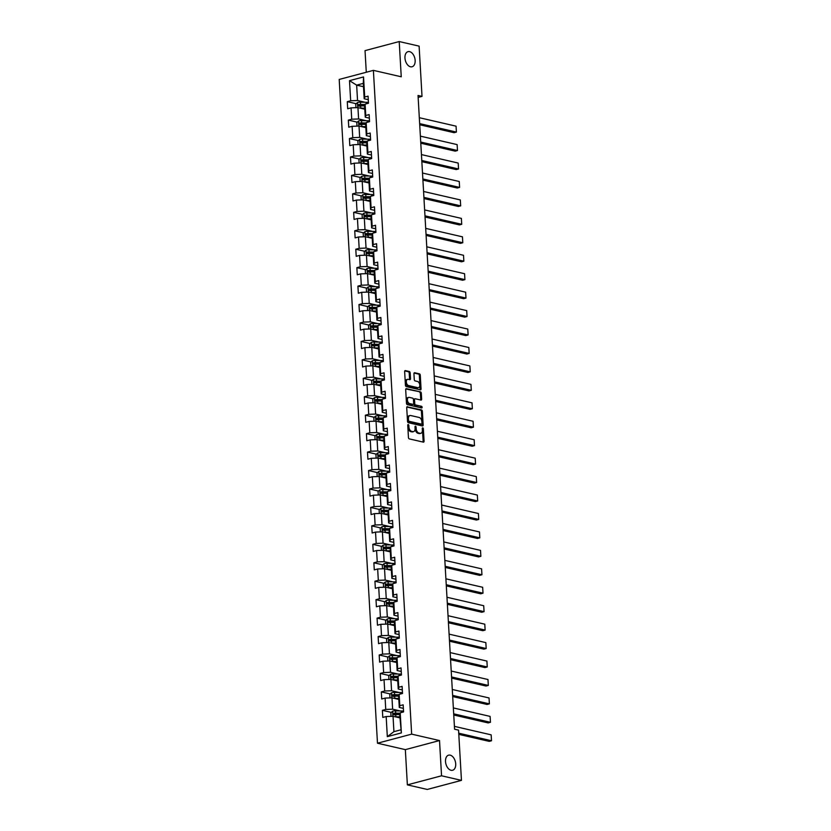 <?xml version="1.0" encoding="UTF-8"?>
<svg xmlns="http://www.w3.org/2000/svg" width="831" height="831" viewBox="0 0 831 831"><rect width="100%" height="100%" fill="white"/><g stroke="black" fill="none" stroke-linecap="round" stroke-linejoin="round"><path stroke-width="1.25" d="M408.239 424.537A0.841 0.519 75.1 0 0 407.741 425.223L408.447 437.553A1.195 0.748 75.1 0 0 409.299 438.893L423.363 442.134A1.195 0.748 75.1 0 0 424.07 441.157L423.363 428.827A0.841 0.519 75.1 0 0 422.273 428.578L422.366 430.167A3.833 2.389 75.1 0 1 420.85 433.304A3.833 2.389 75.1 0 1 420.07 433.304L418.907 433.034A3.833 2.389 75.1 0 1 416.186 428.744L416.092 427.155A0.841 0.519 75.1 0 0 415.001 426.895L415.095 428.495A3.833 2.389 75.1 0 1 413.578 431.621A3.833 2.389 75.1 0 1 412.81 431.632L411.636 431.362A3.833 2.389 75.1 0 1 408.925 427.072L408.831 425.472A0.841 0.519 75.1 0 0 408.239 424.537M410.483 66.781A7.822 4.861 75.1 0 0 412.051 66.771A7.822 4.861 75.1 0 0 415.012 59.178A7.822 4.861 75.1 0 0 409.61 51.647A7.822 4.861 75.1 0 0 408.042 51.657A7.822 4.861 75.1 0 0 405.092 59.25A7.822 4.861 75.1 0 0 410.483 66.781M451.046 770.285A7.822 4.861 75.1 0 0 452.615 770.264A7.822 4.861 75.1 0 0 455.575 762.671A7.822 4.861 75.1 0 0 450.173 755.15A7.822 4.861 75.1 0 0 448.605 755.161A7.822 4.861 75.1 0 0 445.655 762.754A7.822 4.861 75.1 0 0 451.046 770.285M410.15 372.849A1.195 0.748 75.1 0 0 409.309 371.509L405.362 370.595A1.195 0.748 75.1 0 0 404.645 371.582L405.435 385.272A1.195 0.748 75.1 0 0 406.286 386.612L420.341 389.853A1.195 0.748 75.1 0 0 421.057 388.877L420.268 375.176A1.195 0.748 75.1 0 0 419.426 373.836L414.659 372.735A1.195 0.748 75.1 0 0 413.942 373.721L414.274 379.58A1.195 0.748 75.1 0 0 415.126 380.92L417.494 381.471A3.21 1.994 75.1 0 1 419.707 384.556A3.21 1.994 75.1 0 1 418.492 387.672A3.21 1.994 75.1 0 1 417.848 387.672L408.592 385.542A3.21 1.994 75.1 0 1 406.38 382.457A3.21 1.994 75.1 0 1 407.585 379.341A3.21 1.994 75.1 0 1 408.229 379.331L409.776 379.684A1.195 0.748 75.1 0 0 410.493 378.707L410.15 372.849L409.226 373.088A1.195 0.748 75.1 0 0 408.385 371.748L404.759 370.917M401.248 76.784L399.212 41.55L419.115 46.131L422.013 96.386L418.035 95.472L454.578 729.213L458.556 730.127L461.454 780.371L441.552 775.79L439.516 740.556L411.657 734.137L373.389 70.365L401.248 76.784M407.439 406.691A1.195 0.748 75.1 0 0 406.723 407.668L407.512 421.369A1.195 0.748 75.1 0 0 408.364 422.709L422.428 425.95A1.195 0.748 75.1 0 0 423.145 424.963L422.356 411.272A1.195 0.748 75.1 0 0 421.504 409.932L406.993 406.806M406.473 403.315L405.684 389.625A1.195 0.748 75.1 0 1 406.401 388.648L420.465 391.889A1.195 0.748 75.1 0 1 421.307 393.229L421.649 399.088A1.195 0.748 75.1 0 1 420.933 400.064L415.23 398.755A1.195 0.748 75.1 0 0 414.513 399.732L414.742 403.617A1.195 0.748 75.1 0 0 415.593 404.957L421.525 406.328A0.841 0.519 75.1 0 1 421.618 407.959L407.325 404.655A1.195 0.748 75.1 0 1 406.473 403.315M411.657 734.137L377.482 743.215L339.204 79.444L373.389 70.365M356.229 103.719L347.285 101.662L347.69 108.757L351.066 107.864L351.721 119.217L348.345 120.111L348.76 127.205L352.126 126.312L352.78 137.655L349.415 138.548L349.82 145.643L353.196 144.75L353.85 156.103L350.474 156.997L350.89 164.091L354.255 163.198L354.91 174.552L351.544 175.445L351.949 182.54L355.325 181.646L355.98 192.989L352.604 193.883L353.009 200.977L356.385 200.084L357.039 211.438L353.663 212.331L354.079 219.426L357.444 218.532L358.099 229.886L354.733 230.779L355.138 237.874L358.514 236.98L359.169 248.324L355.793 249.217L356.208 256.312L359.574 255.418L360.228 266.772L356.863 267.665L357.268 274.76L360.644 273.866L361.298 285.22L357.922 286.113L358.327 293.208L361.703 292.315L362.358 303.658L358.982 304.551L359.397 311.646L362.763 310.752L363.417 322.106L360.052 322.999L360.457 330.094L363.833 329.201L364.487 340.554L361.111 341.448L361.516 348.542L364.892 347.649L365.547 358.992L362.171 359.885L362.586 366.98L365.952 366.087L366.606 377.44L363.24 378.334L363.646 385.428L367.022 384.535L367.676 395.888L364.3 396.782L364.716 403.876L368.081 402.983L368.735 414.326L365.37 415.22L365.775 422.314L369.151 421.421L369.805 432.774L366.429 433.668L366.835 440.762L370.211 439.869L370.865 451.223L367.489 452.116L367.904 459.211L371.27 458.307L371.924 469.66L368.559 470.554L368.964 477.648L372.34 476.755L372.994 488.109L369.618 489.002L370.034 496.097L373.399 495.203L374.054 506.557L370.688 507.45L371.093 514.545L374.469 513.641L375.124 524.995L371.748 525.888L372.153 532.983L375.529 532.089L376.183 543.443L372.807 544.336L373.223 551.431L376.588 550.538L377.243 561.891L373.877 562.784L374.282 569.879L377.658 568.975L378.313 580.329L374.937 581.222L375.342 588.317L378.718 587.424L379.372 598.777L375.996 599.67L376.412 606.765L379.777 605.872L380.432 617.225L377.066 618.119L377.471 625.213L380.847 624.31L381.502 635.663L378.126 636.556L378.541 643.651L381.907 642.758L382.561 654.111L379.196 655.005L379.601 662.099L382.977 661.206L383.631 672.559L380.255 673.453L380.66 680.547L384.036 679.644L384.691 690.997L381.315 691.891L381.73 698.985L385.096 698.092L385.75 709.445L382.385 710.339L382.79 717.433L386.166 716.54L387.319 736.64L401.363 732.911L399.69 714.525L400.21 712.811L403.575 711.918L403.17 704.823L399.794 705.716L399.285 707.43L398.631 696.077L399.14 694.363L402.516 693.47L402.1 686.375L398.735 687.268L398.226 688.982L397.571 677.639L398.08 675.925L401.446 675.021L401.041 667.927L397.665 668.83L397.156 670.544L396.501 659.191L397.01 657.477L400.386 656.583L399.981 649.489L396.605 650.382L396.096 652.096L395.442 640.743L395.951 639.029L399.327 638.135L398.911 631.041L395.546 631.934L395.026 633.648L394.372 622.305L394.891 620.591L398.257 619.687L397.852 612.592L394.476 613.496L393.967 615.21L393.312 603.857L393.821 602.143L397.197 601.249L396.792 594.155L393.416 595.048L392.907 596.762L392.253 585.408L392.762 583.694L396.138 582.801L395.722 575.706L392.357 576.6L391.837 578.314L391.183 566.971L391.702 565.257L395.068 564.353L394.663 557.258L391.287 558.162L390.778 559.876L390.123 548.522L390.632 546.808L394.008 545.915L393.593 538.82L390.227 539.714L389.718 541.428L389.064 530.074L389.573 528.36L392.938 527.467L392.533 520.372L389.157 521.266L388.648 522.979L387.994 511.636L388.503 509.922L391.879 509.019L391.474 501.924L388.098 502.828L387.589 504.542L386.934 493.188L387.443 491.474L390.819 490.581L390.404 483.486L387.038 484.38L386.519 486.093L385.864 474.74L386.384 473.026L389.749 472.133L389.344 465.038L385.968 465.931L385.459 467.645L384.805 456.302L385.314 454.588L388.69 453.684L388.274 446.59L384.909 447.494L384.4 449.207L383.745 437.854L384.254 436.14L387.62 435.247L387.215 428.152L383.839 429.045L383.33 430.759L382.675 419.406L383.184 417.692L386.56 416.798L386.155 409.704L382.779 410.597L382.27 412.311L381.616 400.968L382.125 399.254L385.501 398.35L385.085 391.266L381.72 392.159L381.2 393.873L380.546 382.52L381.065 380.806L384.431 379.912L384.026 372.818L380.65 373.711L380.141 375.425L379.487 364.071L379.996 362.358L383.371 361.464L382.966 354.37L379.59 355.263L379.081 356.977L378.427 345.634L378.936 343.92L382.312 343.016L381.896 335.932L378.531 336.825L378.012 338.539L377.357 327.185L377.876 325.472L381.242 324.578L380.837 317.484L377.461 318.377L376.952 320.091L376.298 308.737L376.807 307.023L380.183 306.13L379.767 299.035L376.401 299.929L375.892 301.643L375.238 290.299L375.747 288.586L379.113 287.682L378.707 280.598L375.332 281.491L374.823 283.205L374.168 271.851L374.677 270.137L378.053 269.244L377.648 262.149L374.272 263.043L373.763 264.757L373.109 253.403L373.618 251.689L376.994 250.796L376.578 243.701L373.212 244.594L372.693 246.308L372.039 234.965L372.558 233.251L375.924 232.348L375.519 225.263L372.143 226.157L371.634 227.871L370.979 216.517L371.488 214.803L374.864 213.91L374.459 206.815L371.083 207.708L370.574 209.422L369.92 198.069L370.429 196.355L373.794 195.462L373.389 188.367L370.013 189.26L369.504 190.974L368.85 179.631L369.359 177.917L372.735 177.013L372.33 169.929L368.954 170.822L368.445 172.536L367.79 161.183L368.299 159.469L371.675 158.576L371.26 151.481L367.894 152.374L367.375 154.088L366.72 142.735L367.24 141.021L370.605 140.127L370.2 133.033L366.824 133.926L366.315 135.64L365.661 124.297L366.17 122.583L369.546 121.679L369.141 114.595L365.765 115.488L365.256 117.202L364.601 105.849L365.11 104.135L368.486 103.241L368.071 96.147L364.705 97.04L364.186 98.754L363.303 83.38L356.655 85.146L357.538 100.52L365.183 102.286M347.285 101.662L350.661 100.769L349.498 80.669L363.542 76.94L364.705 97.04M365.11 104.135L365.765 115.488M366.17 122.583L366.824 133.926M367.24 141.021L367.894 152.374M368.299 159.469L368.954 170.822M369.359 177.917L370.013 189.26M370.429 196.355L371.083 207.708M371.488 214.803L372.143 226.157M372.558 233.251L373.212 244.594M373.618 251.689L374.272 263.043M374.677 270.137L375.332 281.491M375.747 288.586L376.401 299.929M376.807 307.023L377.461 318.377M377.876 325.472L378.531 336.825M378.936 343.92L379.59 355.263M379.996 362.358L380.65 373.711M381.065 380.806L381.72 392.159M382.125 399.254L382.779 410.597M383.184 417.692L383.839 429.045M384.254 436.14L384.909 447.494M385.314 454.588L385.968 465.931M386.384 473.026L387.038 484.38M387.443 491.474L388.098 502.828M388.503 509.922L389.157 521.266M389.573 528.36L390.227 539.714M390.632 546.808L391.287 558.162M391.702 565.257L392.357 576.6M392.762 583.694L393.416 595.048M393.821 602.143L394.476 613.496M394.891 620.591L395.546 631.934M395.951 639.029L396.605 650.382M397.01 657.477L397.665 668.83M398.08 675.925L398.735 687.268M399.14 694.363L399.794 705.716M400.21 712.811L401.363 732.911M366.242 120.724L358.597 118.968L357.943 107.615L364.788 109.193M369.338 118.137L365.256 117.202M357.943 107.615L351.066 107.864M358.597 118.968L351.721 119.217M367.312 139.172L359.667 137.406L359.013 126.063L365.858 127.642M370.408 136.585L366.315 135.64M359.013 126.063L352.126 126.312M359.667 137.406L352.78 137.655M368.372 157.62L360.727 155.854L360.072 144.501L366.918 146.079M371.467 155.033L367.375 154.088M360.072 144.501L353.196 144.75M360.727 155.854L353.85 156.103M369.431 176.058L361.797 174.302L361.142 162.949L367.977 164.528M372.527 173.471L368.445 172.536M361.142 162.949L354.255 163.198M361.797 174.302L354.91 174.552M370.501 194.506L362.856 192.74L362.202 181.397L369.047 182.976M373.597 191.919L369.504 190.974M362.202 181.397L355.325 181.646M362.856 192.74L355.98 192.989M371.561 212.954L363.916 211.188L363.261 199.835L370.107 201.414M374.656 210.368L370.574 209.422M363.261 199.835L356.385 200.084M363.916 211.188L357.039 211.438M372.62 231.392L364.986 229.636L364.331 218.283L371.177 219.862M375.726 228.805L371.634 227.871M364.331 218.283L357.444 218.532M364.986 229.636L358.099 229.886M373.69 249.84L366.045 248.074L365.391 236.731L372.236 238.31M376.786 247.254L372.693 246.308M365.391 236.731L358.514 236.98M366.045 248.074L359.169 248.324M374.75 268.288L367.105 266.522L366.45 255.169L373.296 256.748M377.845 265.702L373.763 264.757M366.45 255.169L359.574 255.418M367.105 266.522L360.228 266.772M375.82 286.726L368.175 284.971L367.52 273.617L374.365 275.196M378.915 284.14L374.823 283.205M367.52 273.617L360.644 273.866M368.175 284.971L361.298 285.22M376.879 305.174L369.234 303.408L368.58 292.065L375.425 293.644M379.975 302.588L375.892 301.643M368.58 292.065L361.703 292.315M369.234 303.408L362.358 303.658M377.939 323.623L370.304 321.857L369.65 310.503L376.485 312.082M381.045 321.036L376.952 320.091M369.65 310.503L362.763 310.752M370.304 321.857L363.417 322.106M379.009 342.06L371.364 340.305L370.709 328.951L377.554 330.53M382.104 339.474L378.012 338.539M370.709 328.951L363.833 329.201M371.364 340.305L364.487 340.554M380.068 360.509L372.423 358.743L371.769 347.4L378.614 348.968M383.164 357.922L379.081 356.977M371.769 347.4L364.892 347.649M372.423 358.743L365.547 358.992M381.138 378.957L373.493 377.191L372.839 365.837L379.684 367.416M384.234 376.37L380.141 375.425M372.839 365.837L365.952 366.087M373.493 377.191L366.606 377.44M382.198 397.395L374.552 395.639L373.898 384.286L380.743 385.864M385.293 394.808L381.2 393.873M373.898 384.286L367.022 384.535M374.552 395.639L367.676 395.888M383.257 415.843L375.612 414.077L374.958 402.734L381.803 404.302M386.353 413.256L382.27 412.311M374.958 402.734L368.081 402.983M375.612 414.077L368.735 414.326M384.327 434.291L376.682 432.525L376.028 421.172L382.873 422.75M387.423 431.705L383.33 430.759M376.028 421.172L369.151 421.421M376.682 432.525L369.805 432.774M385.387 452.729L377.741 450.973L377.087 439.62L383.932 441.199M388.482 450.142L384.4 449.207M377.087 439.62L370.211 439.869M377.741 450.973L370.865 451.223M386.446 471.177L378.811 469.411L378.157 458.068L385.002 459.636M389.552 468.591L385.459 467.645M378.157 458.068L371.27 458.307M378.811 469.411L371.924 469.66M387.516 489.625L379.871 487.859L379.216 476.506L386.062 478.085M390.612 487.039L386.519 486.093M379.216 476.506L372.34 476.755M379.871 487.859L372.994 488.109M388.576 508.063L380.93 506.308L380.276 494.954L387.121 496.533M391.671 505.477L387.589 504.542M380.276 494.954L373.399 495.203M380.93 506.308L374.054 506.557M389.646 526.511L382 524.745L381.346 513.402L388.191 514.971M392.741 523.925L388.648 522.979M381.346 513.402L374.469 513.641M382 524.745L375.124 524.995M390.705 544.959L383.06 543.194L382.405 531.84L389.251 533.419M393.801 542.373L389.718 541.428M382.405 531.84L375.529 532.089M383.06 543.194L376.183 543.443M391.765 563.397L384.13 561.642L383.475 550.288L390.31 551.867M394.87 560.811L390.778 559.876M383.475 550.288L376.588 550.538M384.13 561.642L377.243 561.891M392.834 581.845L385.189 580.08L384.535 568.736L391.38 570.305M395.93 579.259L391.837 578.314M384.535 568.736L377.658 568.975M385.189 580.08L378.313 580.329M393.894 600.294L386.249 598.528L385.594 587.174L392.44 588.753M396.989 597.707L392.907 596.762M385.594 587.174L378.718 587.424M386.249 598.528L379.372 598.777M394.964 618.731L387.319 616.976L386.664 605.622L393.51 607.201M398.059 616.145L393.967 615.21M386.664 605.622L379.777 605.872M387.319 616.976L380.432 617.225M396.023 637.18L388.378 635.414L387.724 624.071L394.569 625.639M399.119 634.593L395.026 633.648M387.724 624.071L380.847 624.31M388.378 635.414L381.502 635.663M397.083 655.628L389.438 653.862L388.783 642.508L395.629 644.087M400.178 653.041L396.096 652.096M388.783 642.508L381.907 642.758M389.438 653.862L382.561 654.111M398.153 674.066L390.508 672.31L389.853 660.957L396.699 662.536M401.248 671.479L397.156 670.544M389.853 660.957L382.977 661.206M390.508 672.31L383.631 672.559M399.212 692.514L391.567 690.748L390.913 679.405L397.758 680.973M402.308 689.927L398.226 688.982M390.913 679.405L384.036 679.644M391.567 690.748L384.691 690.997M400.272 710.962L392.637 709.196L391.983 697.843L398.828 699.422M403.378 708.376L399.285 707.43M391.983 697.843L385.096 698.092M392.637 709.196L385.75 709.445M387.319 736.64L393.925 731.664L393.042 716.291L399.888 717.87M393.042 716.291L386.166 716.54M439.516 740.556L405.341 749.635L407.367 784.869L441.552 775.79M407.367 784.869L427.269 789.45L461.454 780.371M399.212 41.55L365.027 50.629L366.284 72.255M405.341 749.635L377.482 743.215M418.138 97.414L422.013 96.386M393.925 731.664L400.584 729.898M363.5 86.725L356.655 85.146L349.498 80.669M368.278 99.699L364.186 98.754M363.542 76.94L363.303 83.38M357.538 100.52L350.661 100.769M399.753 714.338L396.283 713.538M391.318 712.396L382.385 710.339M398.683 695.9L395.224 695.1M390.258 693.958L381.315 691.891M397.623 677.452L394.154 676.652M389.199 675.51L380.255 673.453M396.564 659.004L393.094 658.204M388.129 657.061L379.196 655.005M395.494 640.566L392.035 639.766M387.069 638.624L378.126 636.556M394.434 622.118L390.965 621.318M386.01 620.175L377.066 618.119M393.364 603.67L389.905 602.87M384.94 601.727L375.996 599.67M392.305 585.232L388.835 584.432M383.88 583.289L374.937 581.222M391.245 566.784L387.776 565.984M382.811 564.841L373.877 562.784M390.175 548.335L386.716 547.536M381.751 546.393L372.807 544.336M389.116 529.898L385.646 529.098M380.691 527.955L371.748 525.888M388.046 511.449L384.587 510.65M379.622 509.507L370.688 507.45M386.986 493.001L383.527 492.201M378.562 491.059L369.618 489.002M385.927 474.563L382.457 473.763M377.492 472.621L368.559 470.554M384.857 456.115L381.398 455.315M376.433 454.173L367.489 452.116M383.797 437.667L380.328 436.867M375.373 435.724L366.429 433.668M382.738 419.229L379.268 418.429M374.303 417.287L365.37 415.22M381.668 400.781L378.209 399.981M373.244 398.838L364.3 396.782M380.608 382.333L377.139 381.533M372.184 380.39L363.24 378.334M379.538 363.895L376.079 363.095M371.114 361.952L362.171 359.885M378.479 345.447L375.01 344.647M370.055 343.504L361.111 341.448M377.419 326.999L373.95 326.199M368.985 325.056L360.052 322.999M376.35 308.561L372.89 307.761M367.925 306.618L358.982 304.551M375.29 290.112L371.821 289.313M366.866 288.17L357.922 286.113M374.22 271.664L370.761 270.864M365.796 269.722L356.863 267.665M373.161 253.226L369.702 252.427M364.736 251.284L355.793 249.217M372.101 234.778L368.632 233.978M363.677 232.836L354.733 230.779M371.031 216.33L367.572 215.53M362.607 214.388L353.663 212.331M369.972 197.892L366.502 197.092M361.547 195.95L352.604 193.883M368.912 179.444L365.443 178.644M360.477 177.502L351.544 175.445M367.842 160.996L364.383 160.196M359.418 159.053L350.474 156.997M366.783 142.558L363.313 141.758M358.358 140.616L349.415 138.548M365.713 124.11L362.254 123.31M357.288 122.167L348.345 120.111M364.653 105.662L361.184 104.862M407.73 425.15A0.841 0.519 75.1 0 1 407.907 425.721L408 427.321A3.833 2.389 75.1 0 0 410.711 431.611L411.636 431.362M413.578 431.621L412.654 431.871A3.833 2.389 75.1 0 1 411.885 431.881L410.711 431.611M420.85 433.304L419.925 433.543A3.833 2.389 75.1 0 1 419.156 433.553L417.983 433.283A3.833 2.389 75.1 0 1 415.261 428.993L415.178 427.394A0.841 0.519 75.1 0 0 415.001 426.822M423.031 442.061A1.195 0.748 75.1 0 0 423.156 441.396L422.439 429.066A0.841 0.519 75.1 0 0 422.273 428.495M422.096 425.867A1.195 0.748 75.1 0 0 422.221 425.212L421.431 411.522A1.195 0.748 75.1 0 0 420.579 410.171L406.837 407.013M408.53 420.341A0.841 0.519 75.1 0 0 409.132 421.275L421.473 424.122A0.841 0.519 75.1 0 0 421.971 423.436L421.878 421.753A3.833 2.389 75.1 0 0 419.167 417.463L410.722 415.521A3.833 2.389 75.1 0 0 409.953 415.531A3.833 2.389 75.1 0 0 408.437 418.658L408.53 420.341L407.616 420.59A0.841 0.519 75.1 0 0 408.208 421.525L409.132 421.275M420.86 424.288A0.841 0.519 75.1 0 1 420.548 424.371L408.208 421.525M409.953 415.531L409.029 415.77A3.833 2.389 75.1 0 0 407.512 418.907L408.437 418.658M407.616 420.59L407.512 418.907M405.798 388.96L420.465 391.889M420.611 399.991A1.195 0.748 75.1 0 0 420.725 399.327L420.382 393.468A1.195 0.748 75.1 0 0 419.541 392.128M414.305 398.994A1.195 0.748 75.1 0 0 413.589 399.981L413.817 403.866A1.195 0.748 75.1 0 0 414.669 405.206L421.525 406.328M421.161 407.844A0.841 0.519 75.1 0 0 420.6 406.577M409.309 397.384A3.21 1.994 75.1 0 0 408.665 397.395A3.21 1.994 75.1 0 0 407.46 400.511A3.21 1.994 75.1 0 0 409.673 403.596L412.934 404.344A1.195 0.748 75.1 0 0 413.651 403.367L413.423 399.482A1.195 0.748 75.1 0 0 412.571 398.142L409.309 397.384M408.665 397.395L407.741 397.634A3.21 1.994 75.1 0 0 406.536 400.75A3.21 1.994 75.1 0 0 408.748 403.845L409.673 403.596M412.456 404.479A1.195 0.748 75.1 0 1 412.01 404.593L408.748 403.845M409.454 379.611A1.195 0.748 75.1 0 0 409.569 378.957L409.226 373.088M407.585 379.341L406.66 379.58A3.21 1.994 75.1 0 0 405.455 382.696A3.21 1.994 75.1 0 0 407.668 385.792L408.592 385.542M418.492 387.672L417.567 387.911A3.21 1.994 75.1 0 1 416.923 387.921L407.668 385.792M420.019 389.781A1.195 0.748 75.1 0 0 420.133 389.116L419.343 375.425A1.195 0.748 75.1 0 0 418.502 374.085L414.056 373.057M395.255 716.8A3.241 0.789 -3.3 0 1 395.899 716.789L399.825 716.852M397.062 717.215L399.856 717.257M458.795 734.365L489.199 741.366L491.505 740.753L458.733 733.202M391.027 716.364L390.83 712.863L392.606 711.191A3.241 0.789 -3.3 0 1 395.556 710.879L401.29 710.972A9.338 2.285 -3.3 0 1 403.534 711.087M454.412 726.367L491.163 734.843L491.505 740.753L491.163 734.843M400.085 713.195L395.691 713.133A3.241 0.789 176.7 0 0 393.53 713.278L393.603 714.702A3.241 0.789 -3.3 0 1 395.774 714.546L399.701 714.608M394.756 714.961L394.673 713.538L399.971 713.6M394.195 698.352A3.241 0.789 -3.3 0 1 394.839 698.352L398.766 698.414M396.003 698.767L398.787 698.819M453.757 715.003L488.129 722.918L490.446 722.305L453.684 713.839M389.968 697.915L389.76 694.425L391.546 692.753A3.241 0.789 -3.3 0 1 394.496 692.441L400.22 692.524A9.338 2.285 -3.3 0 1 402.464 692.649M453.342 707.929L490.103 716.395L490.446 722.305L490.103 716.395M399.025 694.758L394.621 694.685A3.241 0.789 176.7 0 0 392.461 694.83L392.544 696.253A3.241 0.789 -3.3 0 1 394.704 696.098L398.631 696.17M393.686 696.513L393.603 695.1L398.911 695.152M393.125 679.914A3.241 0.789 -3.3 0 1 393.769 679.903L397.706 679.966M394.933 680.329L397.727 680.371M452.687 696.555L487.07 704.47L489.376 703.857L452.625 695.391M388.898 679.478L388.7 675.977L390.477 674.305A3.241 0.789 -3.3 0 1 393.427 673.993L399.16 674.086A9.338 2.285 -3.3 0 1 401.404 674.201M452.282 689.481L489.033 697.947L489.376 703.857L489.033 697.947M397.966 676.309L393.562 676.237A3.241 0.789 176.7 0 0 391.401 676.392L391.484 677.805A3.241 0.789 -3.3 0 1 393.645 677.66L397.571 677.722M392.627 678.075L392.544 676.652L397.841 676.714M392.066 661.466A3.241 0.789 -3.3 0 1 392.71 661.455L396.636 661.518M393.873 661.881L396.657 661.923M451.628 678.106L486 686.032L488.316 685.419L451.555 676.953M387.838 661.029L387.63 657.529L389.417 655.856A3.241 0.789 -3.3 0 1 392.367 655.545L398.101 655.638A9.338 2.285 -3.3 0 1 400.345 655.752M451.223 671.033L487.974 679.509L488.316 685.419L487.974 679.509M396.896 657.861L392.502 657.799A3.241 0.789 176.7 0 0 390.331 657.944L390.414 659.367A3.241 0.789 -3.3 0 1 392.575 659.212L396.512 659.274M391.567 659.627L391.484 658.204L396.782 658.266M390.996 643.017A3.241 0.789 -3.3 0 1 391.65 643.017L395.577 643.08M392.803 643.433L395.598 643.485M450.558 659.669L484.94 667.584L487.246 666.971L450.495 658.505M386.779 642.581L386.571 639.091L388.347 637.419A3.241 0.789 -3.3 0 1 391.308 637.107L397.031 637.19A9.338 2.285 -3.3 0 1 399.275 637.315M450.153 652.595L486.914 661.061L487.246 666.971L486.914 661.061M395.836 639.423L391.432 639.351A3.241 0.789 176.7 0 0 389.272 639.496L389.355 640.919A3.241 0.789 -3.3 0 1 391.515 640.763L395.442 640.836M390.497 641.179L390.414 639.766L395.712 639.818M389.936 624.58A3.241 0.789 -3.3 0 1 390.58 624.569L394.507 624.632M391.744 624.995L394.538 625.037M449.498 641.22L483.881 649.136L486.187 648.523L449.436 640.057M385.709 624.143L385.511 620.643L387.288 618.97A3.241 0.789 -3.3 0 1 390.238 618.659L395.971 618.752A9.338 2.285 -3.3 0 1 398.215 618.866M449.093 634.146L485.844 642.612L486.187 648.523L485.844 642.612M394.777 620.975L390.373 620.902A3.241 0.789 176.7 0 0 388.212 621.058L388.295 622.471A3.241 0.789 -3.3 0 1 390.456 622.326L394.382 622.388M389.438 622.741L389.355 621.318L394.652 621.38M388.877 606.131A3.241 0.789 -3.3 0 1 389.521 606.121L393.447 606.183M390.684 606.547L393.468 606.588M448.439 622.772L482.811 630.698L485.127 630.085L448.366 621.619M384.649 605.695L384.441 602.195L386.228 600.522A3.241 0.789 -3.3 0 1 389.178 600.211L394.902 600.304A9.338 2.285 -3.3 0 1 397.145 600.418M448.023 615.698L484.785 624.174L485.127 630.085L484.785 624.174M393.707 602.527L389.303 602.465A3.241 0.789 176.7 0 0 387.142 602.61L387.225 604.033A3.241 0.789 -3.3 0 1 389.386 603.877L393.323 603.94M388.368 604.293L388.295 602.87L393.593 602.932M387.807 587.683A3.241 0.789 -3.3 0 1 388.451 587.683L392.388 587.746M389.614 588.099L392.409 588.151M447.369 604.334L481.751 612.25L484.058 611.637L447.307 603.171M383.579 587.247L383.382 583.757L385.158 582.084A3.241 0.789 -3.3 0 1 388.119 581.773L393.842 581.856A9.338 2.285 -3.3 0 1 396.086 581.98M446.964 597.26L483.715 605.726L484.058 611.637L483.715 605.726M392.648 584.089L388.243 584.016A3.241 0.789 176.7 0 0 386.083 584.162L386.166 585.585A3.241 0.789 -3.3 0 1 388.326 585.429L392.253 585.502M387.308 585.845L387.225 584.432L392.523 584.484M386.747 569.245A3.241 0.789 -3.3 0 1 387.391 569.235L391.318 569.297M388.555 569.661L391.349 569.702M446.309 585.886L480.692 593.801L482.998 593.189L446.247 584.723M382.52 568.809L382.322 565.309L384.099 563.636A3.241 0.789 -3.3 0 1 387.049 563.325L392.783 563.418A9.338 2.285 -3.3 0 1 395.026 563.532M445.904 578.812L482.655 587.278L482.998 593.189L482.655 587.278M391.578 565.641L387.184 565.568A3.241 0.789 176.7 0 0 385.023 565.724L385.096 567.137A3.241 0.789 -3.3 0 1 387.267 566.991L391.193 567.054M386.249 567.407L386.166 565.984L391.463 566.046M385.677 550.797A3.241 0.789 -3.3 0 1 386.332 550.787L390.258 550.849M387.485 551.213L390.279 551.254M445.25 567.438L479.622 575.364L481.938 574.751L445.177 566.285M381.46 550.361L381.252 546.86L383.039 545.188A3.241 0.789 -3.3 0 1 385.989 544.876L391.713 544.97A9.338 2.285 -3.3 0 1 393.956 545.084M444.834 560.364L481.596 568.84L481.938 574.751L481.596 568.84M390.518 547.193L386.114 547.13A3.241 0.789 176.7 0 0 383.953 547.276L384.036 548.699A3.241 0.789 -3.3 0 1 386.197 548.543L390.123 548.605M385.179 548.959L385.096 547.536L390.393 547.598M384.618 532.349A3.241 0.789 -3.3 0 1 385.262 532.349L389.188 532.411M386.425 532.764L389.22 532.816M444.18 549L478.563 556.915L480.869 556.303L444.118 547.837M380.39 531.913L380.193 528.423L381.969 526.75A3.241 0.789 -3.3 0 1 384.919 526.439L390.653 526.522A9.338 2.285 -3.3 0 1 392.897 526.646M443.775 541.926L480.526 550.392L480.869 556.303L480.526 550.392M389.459 528.755L385.054 528.682A3.241 0.789 176.7 0 0 382.894 528.828L382.977 530.251A3.241 0.789 -3.3 0 1 385.137 530.095L389.064 530.168M384.119 530.51L384.036 529.098L389.334 529.15M383.558 513.911A3.241 0.789 -3.3 0 1 384.202 513.901L388.129 513.963M385.366 514.327L388.15 514.368M443.12 530.552L477.493 538.467L479.809 537.854L443.048 529.389M379.331 513.475L379.123 509.974L380.91 508.302A3.241 0.789 -3.3 0 1 383.86 507.99L389.594 508.084A9.338 2.285 -3.3 0 1 391.827 508.198M442.715 523.478L479.466 531.944L479.809 537.854L479.466 531.944M388.389 510.307L383.984 510.234A3.241 0.789 176.7 0 0 381.824 510.39L381.907 511.803A3.241 0.789 -3.3 0 1 384.067 511.657L388.004 511.719M383.06 512.073L382.977 510.65L388.274 510.712M382.489 495.463A3.241 0.789 -3.3 0 1 383.133 495.453L387.069 495.515M384.296 495.878L387.09 495.92M442.05 512.104L476.433 520.029L478.739 519.417L441.988 510.951M378.261 495.027L378.063 491.526L379.798 489.895A3.241 0.789 -3.3 0 1 382.8 489.542L388.524 489.636A9.338 2.285 -3.3 0 1 390.767 489.75M441.645 505.03L478.407 513.506L478.739 519.417L478.407 513.506M387.329 491.859L382.925 491.796A3.241 0.789 176.7 0 0 380.764 491.942L380.847 493.365A3.241 0.789 -3.3 0 1 383.008 493.209L386.934 493.271M381.99 493.624L381.907 492.201L387.204 492.264M381.429 477.015A3.241 0.789 -3.3 0 1 382.073 477.015L386 477.077M383.236 477.43L386.031 477.482M440.991 493.666L475.374 501.581L477.68 500.968L440.929 492.503M377.201 476.579L377.004 473.088L378.78 471.416A3.241 0.789 -3.3 0 1 381.73 471.104L387.464 471.187A9.338 2.285 -3.3 0 1 389.708 471.312M440.586 486.592L477.337 495.058L477.68 500.968L477.337 495.058M386.259 473.421L381.865 473.348A3.241 0.789 176.7 0 0 379.705 473.493L379.777 474.917A3.241 0.789 -3.3 0 1 381.948 474.761L385.875 474.833M380.93 475.176L380.847 473.763L386.145 473.815M380.369 458.577A3.241 0.789 -3.3 0 1 381.014 458.567L384.94 458.629M382.177 458.992L384.961 459.034M439.931 475.218L474.304 483.133L476.62 482.52L439.859 474.054M376.142 458.141L375.934 454.64L377.721 452.968A3.241 0.789 -3.3 0 1 380.671 452.656L386.394 452.75A9.338 2.285 -3.3 0 1 388.638 452.864M439.516 468.144L476.277 476.61L476.62 482.52L476.277 476.61M385.2 454.973L380.795 454.9A3.241 0.789 176.7 0 0 378.635 455.056L378.718 456.468A3.241 0.789 -3.3 0 1 380.878 456.323L384.805 456.385M379.86 456.738L379.777 455.315L385.085 455.378M379.3 440.129A3.241 0.789 -3.3 0 1 379.944 440.118L383.88 440.181M381.107 440.544L383.901 440.586M438.861 456.77L473.244 464.695L475.55 464.082L438.799 455.617M375.072 439.692L374.874 436.192L376.651 434.52A3.241 0.789 -3.3 0 1 379.601 434.208L385.335 434.301A9.338 2.285 -3.3 0 1 387.578 434.416M438.456 449.696L475.207 458.172L475.55 464.082L475.207 458.172M384.14 436.524L379.736 436.462A3.241 0.789 176.7 0 0 377.575 436.607L377.658 438.03A3.241 0.789 -3.3 0 1 379.819 437.875L383.745 437.937M378.801 438.29L378.718 436.867L384.015 436.929M378.24 421.681A3.241 0.789 -3.3 0 1 378.884 421.681L382.811 421.743M380.047 422.096L382.831 422.148M437.802 438.332L472.174 446.247L474.491 445.634L437.729 437.168M374.012 421.244L373.805 417.754L375.591 416.082A3.241 0.789 -3.3 0 1 378.541 415.77L384.275 415.853A9.338 2.285 -3.3 0 1 386.519 415.978M437.397 431.258L474.148 439.724L474.491 445.634L474.148 439.724M383.07 418.086L378.676 418.014A3.241 0.789 176.7 0 0 376.505 418.159L376.588 419.582A3.241 0.789 -3.3 0 1 378.749 419.426L382.686 419.499M377.741 419.842L377.658 418.429L382.956 418.481M377.17 403.243A3.241 0.789 -3.3 0 1 377.825 403.232L381.751 403.295M378.978 403.658L381.772 403.7M436.732 419.884L471.115 427.799L473.421 427.186L436.67 418.72M372.953 402.806L372.745 399.306L374.521 397.634A3.241 0.789 -3.3 0 1 377.482 397.322L383.205 397.415A9.338 2.285 -3.3 0 1 385.449 397.53M436.327 412.81L473.088 421.275L473.421 427.186L473.088 421.275M382.011 399.638L377.606 399.566A3.241 0.789 176.7 0 0 375.446 399.721L375.529 401.134A3.241 0.789 -3.3 0 1 377.69 400.989L381.616 401.051M376.672 401.404L376.588 399.981L381.886 400.043M376.111 384.795A3.241 0.789 -3.3 0 1 376.755 384.784L380.681 384.846M377.918 385.21L380.712 385.252M435.673 401.435L470.055 409.361L472.361 408.748L435.61 400.282M371.883 384.358L371.686 380.858L373.462 379.185A3.241 0.789 -3.3 0 1 376.412 378.874L382.146 378.967A9.338 2.285 -3.3 0 1 384.389 379.081M435.267 394.361L472.018 402.838L472.361 408.748L472.018 402.838M380.951 381.19L376.547 381.128A3.241 0.789 176.7 0 0 374.386 381.273L374.469 382.696A3.241 0.789 -3.3 0 1 376.63 382.54L380.556 382.603M375.612 382.956L375.529 381.533L380.827 381.595M375.051 366.346A3.241 0.789 -3.3 0 1 375.695 366.346L379.622 366.409M376.859 366.762L379.642 366.814M434.613 382.998L468.985 390.913L471.302 390.3L434.54 381.834M370.823 365.91L370.616 362.42L372.402 360.747A3.241 0.789 -3.3 0 1 375.352 360.436L381.076 360.519A9.338 2.285 -3.3 0 1 383.32 360.644M434.198 375.924L470.959 384.389L471.302 390.3L470.959 384.389M379.881 362.752L375.477 362.68A3.241 0.789 176.7 0 0 373.316 362.825L373.399 364.248A3.241 0.789 -3.3 0 1 375.56 364.092L379.497 364.165M374.542 364.508L374.469 363.095L379.767 363.147M373.981 347.909A3.241 0.789 -3.3 0 1 374.625 347.898L378.562 347.96M375.789 348.324L378.583 348.366M433.543 364.549L467.926 372.475L470.232 371.852L433.481 363.386M369.753 347.472L369.556 343.972L371.332 342.299A3.241 0.789 -3.3 0 1 374.293 341.988L380.016 342.081A9.338 2.285 -3.3 0 1 382.26 342.195M433.138 357.475L469.889 365.941L470.232 371.852L469.889 365.941M378.822 344.304L374.417 344.231A3.241 0.789 176.7 0 0 372.257 344.387L372.34 345.8A3.241 0.789 -3.3 0 1 374.501 345.654L378.427 345.717M373.483 346.07L373.399 344.647L378.697 344.709M372.922 329.46A3.241 0.789 -3.3 0 1 373.566 329.45L377.492 329.523M374.729 329.876L377.523 329.917M432.484 346.101L466.866 354.027L469.172 353.414L432.421 344.948M368.694 329.024L368.497 325.523L370.273 323.851A3.241 0.789 -3.3 0 1 373.223 323.539L378.957 323.633A9.338 2.285 -3.3 0 1 381.2 323.747M432.078 339.027L468.829 347.503L469.172 353.414L468.829 347.503M377.752 325.856L373.358 325.794A3.241 0.789 176.7 0 0 371.197 325.939L371.27 327.362A3.241 0.789 -3.3 0 1 373.441 327.206L377.367 327.269M372.423 327.622L372.34 326.199L377.638 326.261M371.852 311.012A3.241 0.789 -3.3 0 1 372.506 311.012L376.433 311.074M373.659 311.428L376.453 311.48M431.424 327.663L465.796 335.579L468.113 334.966L431.351 326.5M367.634 310.576L367.427 307.086L369.213 305.413A3.241 0.789 -3.3 0 1 372.163 305.102L377.887 305.185A9.338 2.285 -3.3 0 1 380.131 305.309M431.009 320.589L467.77 329.055L468.113 334.966L467.77 329.055M376.692 307.418L372.288 307.345A3.241 0.789 176.7 0 0 370.127 307.491L370.211 308.914A3.241 0.789 -3.3 0 1 372.371 308.768L376.298 308.831M371.353 309.174L371.27 307.761L376.568 307.813M370.792 292.574A3.241 0.789 -3.3 0 1 371.436 292.564L375.363 292.626M372.6 292.99L375.394 293.031M430.354 309.215L464.737 317.141L467.043 316.518L430.292 308.052M366.564 292.138L366.367 288.637L368.143 286.965A3.241 0.789 -3.3 0 1 371.093 286.653L376.827 286.747A9.338 2.285 -3.3 0 1 379.071 286.861M429.949 302.141L466.7 310.607L467.043 316.518L466.7 310.607M375.633 288.97L371.228 288.897A3.241 0.789 176.7 0 0 369.068 289.053L369.151 290.466A3.241 0.789 -3.3 0 1 371.312 290.32L375.238 290.383M370.294 290.736L370.211 289.313L375.508 289.375M369.733 274.126A3.241 0.789 -3.3 0 1 370.377 274.116L374.303 274.188M371.54 274.542L374.324 274.583M429.295 290.767L463.667 298.693L465.983 298.08L429.222 289.614M365.505 273.69L365.297 270.189L367.084 268.517A3.241 0.789 -3.3 0 1 370.034 268.205L375.768 268.299A9.338 2.285 -3.3 0 1 378.001 268.423M428.889 283.693L465.64 292.169L465.983 298.08L465.64 292.169M374.563 270.522L370.159 270.459A3.241 0.789 176.7 0 0 367.998 270.605L368.081 272.028A3.241 0.789 -3.3 0 1 370.242 271.872L374.179 271.934M369.234 272.288L369.151 270.864L374.449 270.927M368.663 255.678A3.241 0.789 -3.3 0 1 369.307 255.678L373.244 255.74M370.47 256.104L373.264 256.145M428.225 272.329L462.607 280.244L464.913 279.632L428.162 271.166M364.435 255.242L364.238 251.751L366.014 250.079A3.241 0.789 -3.3 0 1 368.974 249.767L374.698 249.861A9.338 2.285 -3.3 0 1 376.942 249.975M427.82 265.255L464.581 273.721L464.913 279.632L464.581 273.721M373.503 252.084L369.099 252.011A3.241 0.789 176.7 0 0 366.938 252.157L367.022 253.58A3.241 0.789 -3.3 0 1 369.182 253.434L373.109 253.497M368.164 253.839L368.081 252.427L373.379 252.479M367.603 237.24A3.241 0.789 -3.3 0 1 368.247 237.23L372.174 237.292M369.411 237.656L372.205 237.697M427.165 253.881L461.548 261.807L463.854 261.183L427.103 252.717M363.376 236.804L363.178 233.303L364.954 231.631A3.241 0.789 -3.3 0 1 367.904 231.319L373.638 231.413A9.338 2.285 -3.3 0 1 375.882 231.527M426.76 246.807L463.511 255.273L463.854 261.183L463.511 255.273M372.433 233.636L368.04 233.563A3.241 0.789 176.7 0 0 365.879 233.719L365.952 235.131A3.241 0.789 -3.3 0 1 368.123 234.986L372.049 235.048M367.105 235.402L367.022 233.978L372.319 234.041M366.544 218.792A3.241 0.789 -3.3 0 1 367.188 218.782L371.114 218.854M368.351 219.207L371.135 219.249M426.106 235.433L460.478 243.358L462.794 242.745L426.033 234.28M362.316 218.356L362.108 214.855L363.895 213.183A3.241 0.789 -3.3 0 1 366.845 212.871L372.568 212.965A9.338 2.285 -3.3 0 1 374.812 213.089M425.69 228.369L462.452 236.835L462.794 242.745L462.452 236.835M371.374 215.187L366.97 215.125A3.241 0.789 176.7 0 0 364.809 215.271L364.892 216.694A3.241 0.789 -3.3 0 1 367.053 216.538L370.979 216.6M366.035 216.953L365.952 215.53L371.26 215.593M365.474 200.344A3.241 0.789 -3.3 0 1 366.118 200.344L370.055 200.406M367.281 200.77L370.075 200.811M425.036 216.995L459.418 224.91L461.724 224.297L424.973 215.831M361.246 199.907L361.049 196.417L362.825 194.745A3.241 0.789 -3.3 0 1 365.775 194.433L371.509 194.527A9.338 2.285 -3.3 0 1 373.753 194.641M424.631 209.921L461.382 218.387L461.724 224.297L461.382 218.387M370.314 196.75L365.91 196.677A3.241 0.789 176.7 0 0 363.749 196.822L363.833 198.245A3.241 0.789 -3.3 0 1 365.993 198.1L369.92 198.162M364.975 198.505L364.892 197.092L370.19 197.144M364.414 181.906A3.241 0.789 -3.3 0 1 365.058 181.896L368.985 181.958M366.222 182.321L369.006 182.363M423.976 198.547L458.348 206.472L460.665 205.859L423.903 197.383M360.187 181.47L359.979 177.969L361.765 176.297A3.241 0.789 -3.3 0 1 364.716 175.985L370.449 176.079A9.338 2.285 -3.3 0 1 372.693 176.193M423.571 191.473L460.322 199.939L460.665 205.859L460.322 199.939M369.244 178.301L364.851 178.229A3.241 0.789 176.7 0 0 362.68 178.385L362.763 179.797A3.241 0.789 -3.3 0 1 364.923 179.652L368.86 179.714M363.916 180.067L363.833 178.644L369.13 178.707M363.344 163.458A3.241 0.789 -3.3 0 1 363.999 163.447L367.925 163.52M365.152 163.873L367.946 163.915M422.906 180.098L457.289 188.024L459.595 187.411L422.844 178.945M359.127 163.021L358.919 159.521L360.696 157.848A3.241 0.789 -3.3 0 1 363.656 157.537L369.38 157.63A9.338 2.285 -3.3 0 1 371.623 157.755M422.501 173.035L459.263 181.501L459.595 187.411L459.263 181.501M368.185 159.853L363.781 159.791A3.241 0.789 176.7 0 0 361.62 159.936L361.703 161.359A3.241 0.789 -3.3 0 1 363.864 161.204L367.79 161.266M362.846 161.619L362.763 160.196L368.06 160.258M362.285 145.01A3.241 0.789 -3.3 0 1 362.929 145.01L366.855 145.072M364.092 145.435L366.887 145.477M421.847 161.661L456.229 169.576L458.535 168.963L421.784 160.497M358.057 144.573L357.86 141.083L359.636 139.411A3.241 0.789 -3.3 0 1 362.586 139.099L368.32 139.192A9.338 2.285 -3.3 0 1 370.564 139.307M421.442 154.587L458.193 163.053L458.535 168.963L458.193 163.053M367.125 141.415L362.721 141.343A3.241 0.789 176.7 0 0 360.561 141.488L360.644 142.911A3.241 0.789 -3.3 0 1 362.804 142.766L366.731 142.828M361.786 143.171L361.703 141.758L367.001 141.81M361.225 126.572A3.241 0.789 -3.3 0 1 361.869 126.561L365.796 126.624M363.033 126.987L365.817 127.029M420.787 143.212L455.159 151.138L457.476 150.525L420.715 142.049M356.998 126.135L356.79 122.635L358.577 120.962A3.241 0.789 -3.3 0 1 361.527 120.651L367.25 120.744A9.338 2.285 -3.3 0 1 369.494 120.859M420.372 136.139L457.133 144.604L457.476 150.525L457.133 144.604M366.055 122.967L361.651 122.895A3.241 0.789 176.7 0 0 359.491 123.05L359.574 124.463A3.241 0.789 -3.3 0 1 361.734 124.318L365.671 124.38M360.716 124.733L360.644 123.31L365.941 123.372M360.155 108.123A3.241 0.789 -3.3 0 1 360.799 108.113L364.736 108.186M361.963 108.539L364.757 108.591M419.717 124.764L454.1 132.69L456.406 132.077L419.655 123.611M355.928 107.687L355.73 104.187L357.507 102.514A3.241 0.789 -3.3 0 1 360.467 102.203L366.191 102.296A9.338 2.285 -3.3 0 1 368.434 102.421M419.312 117.701L456.063 126.167L456.406 132.077L456.063 126.167M364.996 104.519L360.592 104.457A3.241 0.789 176.7 0 0 358.431 104.602L358.514 106.025A3.241 0.789 -3.3 0 1 360.675 105.869L364.601 105.932M359.657 106.285L359.574 104.872L364.871 104.924M408 427.321L408.925 427.072M411.885 431.881L412.81 431.632M415.178 427.394L416.092 427.155M415.261 428.993L416.186 428.744M417.983 433.283L418.907 433.034M419.156 433.553L420.07 433.304M422.439 429.066L423.363 428.827M423.156 441.396L424.07 441.157M407.907 425.721L408.831 425.472M420.579 410.171L421.504 409.932M421.431 411.522L422.356 411.272M422.221 425.212L423.145 424.963M420.548 424.371L421.473 424.122M420.382 393.468L421.307 393.229M420.725 399.327L421.649 399.088M413.589 399.981L414.513 399.732M413.817 403.866L414.742 403.617M414.669 405.206L415.593 404.957M412.01 404.593L412.934 404.344M409.569 378.957L410.493 378.707M416.923 387.921L417.848 387.672M418.502 374.085L419.426 373.836M419.343 375.425L420.268 375.176M420.133 389.116L421.057 388.877M408.385 371.748L409.309 371.509M392.564 711.232L392.855 716.301M401.29 710.972L401.373 712.499M395.774 714.546L395.899 716.789M395.556 710.879L395.691 713.133M394.673 713.538L393.53 713.278M391.494 692.794L391.785 697.853M400.22 692.524L400.313 694.051M394.704 696.098L394.839 698.352M394.496 692.441L394.621 694.685M393.603 695.1L392.461 694.83M390.435 674.346L390.726 679.405M399.16 674.086L399.244 675.613M393.645 677.66L393.769 679.903M393.427 673.993L393.562 676.237M392.544 676.652L391.401 676.392M389.375 655.898L389.666 660.967M398.101 655.638L398.184 657.165M392.575 659.212L392.71 661.455M392.367 655.545L392.502 657.799M391.484 658.204L390.331 657.944M388.306 637.46L388.596 642.519M397.031 637.19L397.125 638.717M391.515 640.763L391.65 643.017M391.308 637.107L391.432 639.351M390.414 639.766L389.272 639.496M387.246 619.012L387.537 624.071M395.971 618.752L396.055 620.279M390.456 622.326L390.58 624.569M390.238 618.659L390.373 620.902M389.355 621.318L388.212 621.058M386.176 600.564L386.467 605.633M394.902 600.304L394.995 601.831M389.386 603.877L389.521 606.121M389.178 600.211L389.303 602.465M388.295 602.87L387.142 602.61M385.117 582.126L385.407 587.185M393.842 581.856L393.936 583.383M388.326 585.429L388.451 587.683M388.119 581.773L388.243 584.016M387.225 584.432L386.083 584.162M384.057 563.678L384.348 568.736M392.783 563.418L392.866 564.945M387.267 566.991L387.391 569.235M387.049 563.325L387.184 565.568M386.166 565.984L385.023 565.724M382.987 545.229L383.278 550.299M391.713 544.97L391.806 546.497M386.197 548.543L386.332 550.787M385.989 544.876L386.114 547.13M385.096 547.536L383.953 547.276M381.928 526.792L382.218 531.85M390.653 526.522L390.736 528.049M385.137 530.095L385.262 532.349M384.919 526.439L385.054 528.682M384.036 529.098L382.894 528.828M380.858 508.343L381.159 513.402M389.594 508.084L389.677 509.611M384.067 511.657L384.202 513.901M383.86 507.99L383.984 510.234M382.977 510.65L381.824 510.39M379.798 489.895L380.089 494.964M388.524 489.636L388.617 491.163M383.008 493.209L383.133 495.453M382.8 489.542L382.925 491.796M381.907 492.201L380.764 491.942M378.739 471.457L379.029 476.516M387.464 471.187L387.547 472.714M381.948 474.761L382.073 477.015M381.73 471.104L381.865 473.348M380.847 473.763L379.705 473.493M377.669 453.009L377.96 458.068M386.394 452.75L386.488 454.277M380.878 456.323L381.014 458.567M380.671 452.656L380.795 454.9M379.777 455.315L378.635 455.056M376.609 434.561L376.9 439.63M385.335 434.301L385.418 435.828M379.819 437.875L379.944 440.118M379.601 434.208L379.736 436.462M378.718 436.867L377.575 436.607M375.55 416.123L375.841 421.182M384.275 415.853L384.358 417.38M378.749 419.426L378.884 421.681M378.541 415.77L378.676 418.014M377.658 418.429L376.505 418.159M374.48 397.675L374.771 402.734M383.205 397.415L383.299 398.942M377.69 400.989L377.825 403.232M377.482 397.322L377.606 399.566M376.588 399.981L375.446 399.721M373.42 379.227L373.711 384.296M382.146 378.967L382.229 380.494M376.63 382.54L376.755 384.784M376.412 378.874L376.547 381.128M375.529 381.533L374.386 381.273M372.35 360.789L372.641 365.848M381.076 360.519L381.169 362.046M375.56 364.092L375.695 366.346M375.352 360.436L375.477 362.68M374.469 363.095L373.316 362.825M371.291 342.341L371.582 347.4M380.016 342.081L380.11 343.608M374.501 345.654L374.625 347.898M374.293 341.988L374.417 344.231M373.399 344.647L372.257 344.387M370.231 323.893L370.522 328.962M378.957 323.633L379.04 325.16M373.441 327.206L373.566 329.45M373.223 323.539L373.358 325.794M372.34 326.199L371.197 325.939M369.161 305.455L369.452 310.514M377.887 305.185L377.98 306.712M372.371 308.768L372.506 311.012M372.163 305.102L372.288 307.345M371.27 307.761L370.127 307.491M368.102 287.007L368.393 292.065M376.827 286.747L376.91 288.274M371.312 290.32L371.436 292.564M371.093 286.653L371.228 288.897M370.211 289.313L369.068 289.053M367.032 268.558L367.333 273.628M375.768 268.299L375.851 269.826M370.242 271.872L370.377 274.116M370.034 268.205L370.159 270.459M369.151 270.864L367.998 270.605M365.972 250.121L366.263 255.179M374.698 249.861L374.791 251.378M369.182 253.434L369.307 255.678M368.974 249.767L369.099 252.011M368.081 252.427L366.938 252.157M364.913 231.672L365.204 236.731M373.638 231.413L373.721 232.94M368.123 234.986L368.247 237.23M367.904 231.319L368.04 233.563M367.022 233.978L365.879 233.719M363.843 213.224L364.134 218.293M372.568 212.965L372.662 214.491M367.053 216.538L367.188 218.782M366.845 212.871L366.97 215.125M365.952 215.53L364.809 215.271M362.783 194.786L363.074 199.845M371.509 194.527L371.592 196.043M365.993 198.1L366.118 200.344M365.775 194.433L365.91 196.677M364.892 197.092L363.749 196.822M361.724 176.338L362.015 181.397M370.449 176.079L370.533 177.605M364.923 179.652L365.058 181.896M364.716 175.985L364.851 178.229M363.833 178.644L362.68 178.385M360.654 157.89L360.945 162.959M369.38 157.63L369.473 159.157M363.864 161.204L363.999 163.447M363.656 157.537L363.781 159.791M362.763 160.196L361.62 159.936M359.594 139.452L359.885 144.511M368.32 139.192L368.403 140.709M362.804 142.766L362.929 145.01M362.586 139.099L362.721 141.343M361.703 141.758L360.561 141.488M358.525 121.004L358.815 126.063M367.25 120.744L367.344 122.271M361.734 124.318L361.869 126.561M361.527 120.651L361.651 122.895M360.644 123.31L359.491 123.05M357.465 102.556L357.756 107.625M366.191 102.296L366.284 103.823M360.675 105.869L360.799 108.113M360.467 102.203L360.592 104.457M359.574 104.872L358.431 104.602M420.715 424.371L421.639 424.122M414.067 398.994L414.991 398.755M412.249 404.593L413.173 404.344"/></g></svg>
